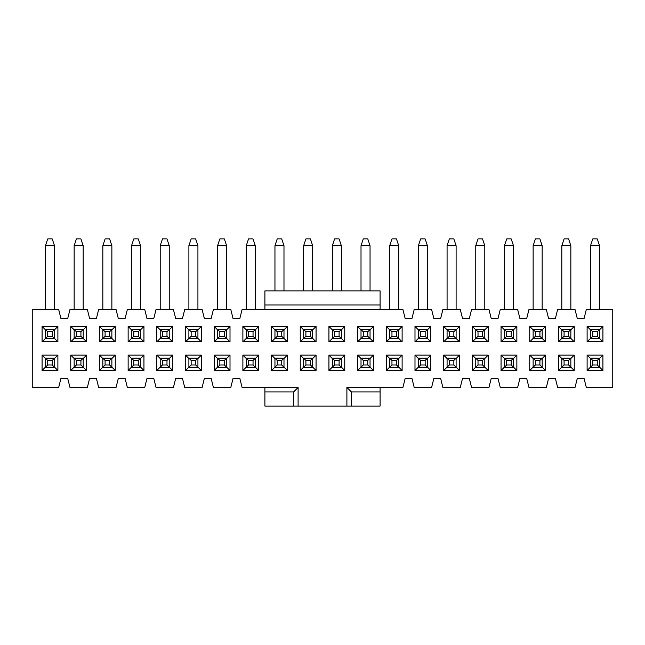 <?xml version="1.0" encoding="UTF-8"?>
<svg xmlns="http://www.w3.org/2000/svg" width="645" height="645" viewBox="0 0 645 645"><rect width="100%" height="100%" fill="white"/><g stroke="black" fill="none" stroke-linecap="round" stroke-linejoin="round"><path stroke-width="0.97" d="M264.901 387.435L242.085 387.435L239.827 378.405L233.055 378.405L230.797 387.435L213.398 387.435L211.141 378.405L204.368 378.405L202.111 387.435L184.72 387.435L182.454 378.405L175.682 378.405L173.424 387.435L156.034 387.435L153.768 378.405L146.995 378.405L144.738 387.435L127.347 387.435L125.082 378.405L118.309 378.405L116.052 387.435L98.661 387.435L96.395 378.405L89.623 378.405L87.365 387.435L69.974 387.435L67.709 378.405L60.936 378.405L58.679 387.435L32.25 387.435L32.25 309.511L58.679 309.511L60.936 318.549L67.709 318.549L69.974 309.511L87.365 309.511L89.623 318.549L96.395 318.549L98.661 309.511L116.052 309.511L118.309 318.549L125.082 318.549L127.347 309.511L144.738 309.511L146.995 318.549L153.768 318.549L156.034 309.511L173.424 309.511L175.682 318.549L182.454 318.549L184.72 309.511L202.111 309.511L204.368 318.549L211.141 318.549L213.398 309.511L230.797 309.511L233.055 318.549L239.827 318.549L242.085 309.511L264.901 309.511L264.901 290.879L380.099 290.879L380.099 309.511L402.915 309.511L405.173 318.549L411.945 318.549L414.203 309.511L431.602 309.511L433.859 318.549L440.632 318.549L442.889 309.511L460.28 309.511L462.546 318.549L469.318 318.549L471.576 309.511L488.966 309.511L491.232 318.549L498.004 318.549L500.262 309.511L517.653 309.511L519.918 318.549L526.691 318.549L528.948 309.511L546.339 309.511L548.605 318.549L555.377 318.549L557.635 309.511L575.026 309.511L577.291 318.549L584.064 318.549L586.321 309.511L612.75 309.511L612.75 387.435L586.321 387.435L584.064 378.405L577.291 378.405L575.026 387.435L557.635 387.435L555.377 378.405L548.605 378.405L546.339 387.435L528.948 387.435L526.691 378.405L519.918 378.405L517.653 387.435L500.262 387.435L498.004 378.405L491.232 378.405L488.966 387.435L471.576 387.435L469.318 378.405L462.546 378.405L460.28 387.435L442.889 387.435L440.632 378.405L433.859 378.405L431.602 387.435L414.203 387.435L411.945 378.405L405.173 378.405L402.915 387.435L380.099 387.435L380.099 406.076L264.901 406.076L264.901 387.435L298.103 387.435L298.103 406.076M57.889 341.81L42.078 341.81L42.078 326.451L57.889 326.451L57.889 341.81L54.502 338.423M86.575 341.81L70.765 341.81L70.765 326.451L86.575 326.451L86.575 341.81L83.189 338.423M115.262 341.81L99.451 341.81L99.451 326.451L115.262 326.451L115.262 341.81L111.867 338.423M143.948 341.81L128.137 341.81L128.137 326.451L143.948 326.451L143.948 341.81L140.554 338.423M172.634 341.81L156.824 341.81L156.824 326.451L172.634 326.451L172.634 341.81L169.24 338.423M201.321 341.81L185.51 341.81L185.51 326.451L201.321 326.451L201.321 341.81L197.926 338.423M230.007 341.81L214.196 341.81L214.196 326.451L230.007 326.451L230.007 341.81L226.613 338.423M258.693 341.81L242.883 341.81L242.883 326.451L258.693 326.451L258.693 341.81L255.299 338.423M287.38 341.81L271.561 341.81L271.561 326.451L287.38 326.451L287.38 341.81L283.985 338.423M316.066 341.81L300.248 341.81L300.248 326.451L316.066 326.451L316.066 341.81L312.672 338.423M344.753 341.81L328.934 341.81L328.934 326.451L344.753 326.451L344.753 341.81L341.358 338.423M373.439 341.81L357.62 341.81L357.62 326.451L373.439 326.451L373.439 341.81L370.045 338.423M402.117 341.81L386.307 341.81L386.307 326.451L402.117 326.451L402.117 341.81L398.731 338.423M430.804 341.81L414.993 341.81L414.993 326.451L430.804 326.451L430.804 341.81L427.417 338.423M459.49 341.81L443.679 341.81L443.679 326.451L459.49 326.451L459.49 341.81L456.104 338.423M488.176 341.81L472.366 341.81L472.366 326.451L488.176 326.451L488.176 341.81L484.79 338.423M516.863 341.81L501.052 341.81L501.052 326.451L516.863 326.451L516.863 341.81L513.476 338.423M545.549 341.81L529.738 341.81L529.738 326.451L545.549 326.451L545.549 341.81L542.163 338.423M574.235 341.81L558.425 341.81L558.425 326.451L574.235 326.451L574.235 341.81L570.849 338.423M602.922 341.81L587.111 341.81L587.111 326.451L602.922 326.451L602.922 341.81L599.536 338.423M57.889 370.496L42.078 370.496L42.078 355.137L57.889 355.137L57.889 370.496L54.502 367.11M86.575 370.496L70.765 370.496L70.765 355.137L86.575 355.137L86.575 370.496L83.189 367.11M115.262 370.496L99.451 370.496L99.451 355.137L115.262 355.137L115.262 370.496L111.867 367.11M143.948 370.496L128.137 370.496L128.137 355.137L143.948 355.137L143.948 370.496L140.554 367.11M172.634 370.496L156.824 370.496L156.824 355.137L172.634 355.137L172.634 370.496L169.24 367.11M201.321 370.496L185.51 370.496L185.51 355.137L201.321 355.137L201.321 370.496L197.926 367.11M230.007 370.496L214.196 370.496L214.196 355.137L230.007 355.137L230.007 370.496L226.613 367.11M258.693 370.496L242.883 370.496L242.883 355.137L258.693 355.137L258.693 370.496L255.299 367.11M287.38 370.496L271.561 370.496L271.561 355.137L287.38 355.137L287.38 370.496L283.985 367.11M316.066 370.496L300.248 370.496L300.248 355.137L316.066 355.137L316.066 370.496L312.672 367.11M344.753 370.496L328.934 370.496L328.934 355.137L344.753 355.137L344.753 370.496L341.358 367.11M373.439 370.496L357.62 370.496L357.62 355.137L373.439 355.137L373.439 370.496L370.045 367.11M402.117 370.496L386.307 370.496L386.307 355.137L402.117 355.137L402.117 370.496L398.731 367.11M430.804 370.496L414.993 370.496L414.993 355.137L430.804 355.137L430.804 370.496L427.417 367.11M459.49 370.496L443.679 370.496L443.679 355.137L459.49 355.137L459.49 370.496L456.104 367.11M488.176 370.496L472.366 370.496L472.366 355.137L488.176 355.137L488.176 370.496L484.79 367.11M516.863 370.496L501.052 370.496L501.052 355.137L516.863 355.137L516.863 370.496L513.476 367.11M545.549 370.496L529.738 370.496L529.738 355.137L545.549 355.137L545.549 370.496L542.163 367.11M574.235 370.496L558.425 370.496L558.425 355.137L574.235 355.137L574.235 370.496L570.849 367.11M602.922 370.496L587.111 370.496L587.111 355.137L602.922 355.137L602.922 370.496L599.536 367.11M380.099 391.958L351.412 391.958L351.412 406.076M351.412 391.958L346.897 387.435L380.099 387.435M293.588 406.076L293.588 391.958L264.901 391.958M346.897 387.435L346.897 406.076M298.103 387.435L293.588 391.958M380.099 304.996L264.901 304.996M264.901 309.511L380.099 309.511M590.497 358.523L587.111 355.137M590.497 367.11L587.111 370.496M599.536 358.523L602.922 355.137M561.811 358.523L558.425 355.137M561.811 367.11L558.425 370.496M570.849 358.523L574.235 355.137M533.133 358.523L529.738 355.137M533.133 367.11L529.738 370.496M542.163 358.523L545.549 355.137M504.446 358.523L501.052 355.137M504.446 367.11L501.052 370.496M513.476 358.523L516.863 355.137M475.76 358.523L472.366 355.137M475.76 367.11L472.366 370.496M484.79 358.523L488.176 355.137M447.074 358.523L443.679 355.137M447.074 367.11L443.679 370.496M456.104 358.523L459.49 355.137M418.387 358.523L414.993 355.137M418.387 367.11L414.993 370.496M427.417 358.523L430.804 355.137M389.701 358.523L386.307 355.137M389.701 367.11L386.307 370.496M398.731 358.523L402.117 355.137M361.015 358.523L357.62 355.137M361.015 367.11L357.62 370.496M370.045 358.523L373.439 355.137M332.328 358.523L328.934 355.137M332.328 367.11L328.934 370.496M341.358 358.523L344.753 355.137M303.642 358.523L300.248 355.137M303.642 367.11L300.248 370.496M312.672 358.523L316.066 355.137M274.955 358.523L271.561 355.137M274.955 367.11L271.561 370.496M283.985 358.523L287.38 355.137M246.269 358.523L242.883 355.137M246.269 367.11L242.883 370.496M255.299 358.523L258.693 355.137M217.583 358.523L214.196 355.137M217.583 367.11L214.196 370.496M226.613 358.523L230.007 355.137M188.896 358.523L185.51 355.137M188.896 367.11L185.51 370.496M197.926 358.523L201.321 355.137M160.21 358.523L156.824 355.137M160.21 367.11L156.824 370.496M169.24 358.523L172.634 355.137M131.524 358.523L128.137 355.137M131.524 367.11L128.137 370.496M140.554 358.523L143.948 355.137M102.837 358.523L99.451 355.137M102.837 367.11L99.451 370.496M111.867 358.523L115.262 355.137M74.151 358.523L70.765 355.137M74.151 367.11L70.765 370.496M83.189 358.523L86.575 355.137M45.464 358.523L42.078 355.137M45.464 367.11L42.078 370.496M54.502 358.523L57.889 355.137M590.497 329.845L587.111 326.451M590.497 338.423L587.111 341.81M599.536 329.845L602.922 326.451M561.811 329.845L558.425 326.451M561.811 338.423L558.425 341.81M570.849 329.845L574.235 326.451M533.133 329.845L529.738 326.451M533.133 338.423L529.738 341.81M542.163 329.845L545.549 326.451M504.446 329.845L501.052 326.451M504.446 338.423L501.052 341.81M513.476 329.845L516.863 326.451M475.76 329.845L472.366 326.451M475.76 338.423L472.366 341.81M484.79 329.845L488.176 326.451M447.074 329.845L443.679 326.451M447.074 338.423L443.679 341.81M456.104 329.845L459.49 326.451M418.387 329.845L414.993 326.451M418.387 338.423L414.993 341.81M427.417 329.845L430.804 326.451M389.701 329.845L386.307 326.451M389.701 338.423L386.307 341.81M398.731 329.845L402.117 326.451M361.015 329.845L357.62 326.451M361.015 338.423L357.62 341.81M370.045 329.845L373.439 326.451M332.328 329.845L328.934 326.451M332.328 338.423L328.934 341.81M341.358 329.845L344.753 326.451M303.642 329.845L300.248 326.451M303.642 338.423L300.248 341.81M312.672 329.845L316.066 326.451M274.955 329.845L271.561 326.451M274.955 338.423L271.561 341.81M283.985 329.845L287.38 326.451M246.269 329.845L242.883 326.451M246.269 338.423L242.883 341.81M255.299 329.845L258.693 326.451M217.583 329.845L214.196 326.451M217.583 338.423L214.196 341.81M226.613 329.845L230.007 326.451M188.896 329.845L185.51 326.451M188.896 338.423L185.51 341.81M197.926 329.845L201.321 326.451M160.21 329.845L156.824 326.451M160.21 338.423L156.824 341.81M169.24 329.845L172.634 326.451M131.524 329.845L128.137 326.451M131.524 338.423L128.137 341.81M140.554 329.845L143.948 326.451M102.837 329.845L99.451 326.451M102.837 338.423L99.451 341.81M111.867 329.845L115.262 326.451M74.151 329.845L70.765 326.451M74.151 338.423L70.765 341.81M83.189 329.845L86.575 326.451M45.464 329.845L42.078 326.451M45.464 338.423L42.078 341.81M54.502 329.845L57.889 326.451M45.464 309.511L45.464 245.705L47.722 238.924L52.237 238.924L54.502 245.705L54.502 309.511M74.151 309.511L74.151 245.705L76.408 238.924L80.923 238.924L83.189 245.705L83.189 309.511M102.837 309.511L102.837 245.705L105.095 238.924L109.61 238.924L111.867 245.705L111.867 309.511M131.524 309.511L131.524 245.705L133.781 238.924L138.296 238.924L140.554 245.705L140.554 309.511M160.21 309.511L160.21 245.705L162.467 238.924L166.982 238.924L169.24 245.705L169.24 309.511M188.896 309.511L188.896 245.705L191.154 238.924L195.669 238.924L197.926 245.705L197.926 309.511M217.583 309.511L217.583 245.705L219.84 238.924L224.355 238.924L226.613 245.705L226.613 309.511M246.269 309.511L246.269 245.705L248.527 238.924L253.042 238.924L255.299 245.705L255.299 309.511M274.955 290.879L274.955 245.705L277.213 238.924L281.728 238.924L283.985 245.705L283.985 290.879M303.642 290.879L303.642 245.705L305.899 238.924L310.414 238.924L312.672 245.705L312.672 290.879M332.328 290.879L332.328 245.705L334.586 238.924L339.101 238.924L341.358 245.705L341.358 290.879M361.015 290.879L361.015 245.705L363.272 238.924L367.787 238.924L370.045 245.705L370.045 290.879M389.701 309.511L389.701 245.705L391.958 238.924L396.473 238.924L398.731 245.705L398.731 309.511M418.387 309.511L418.387 245.705L420.645 238.924L425.16 238.924L427.417 245.705L427.417 309.511M447.074 309.511L447.074 245.705L449.331 238.924L453.846 238.924L456.104 245.705L456.104 309.511M475.76 309.511L475.76 245.705L478.018 238.924L482.533 238.924L484.79 245.705L484.79 309.511M504.446 309.511L504.446 245.705L506.704 238.924L511.219 238.924L513.476 245.705L513.476 309.511M533.133 309.511L533.133 245.705L535.39 238.924L539.905 238.924L542.163 245.705L542.163 309.511M561.811 309.511L561.811 245.705L564.077 238.924L568.592 238.924L570.849 245.705L570.849 309.511M590.497 309.511L590.497 245.705L592.763 238.924L597.278 238.924L599.536 245.705L599.536 309.511M54.502 245.705L45.464 245.705M83.189 245.705L74.151 245.705M111.867 245.705L102.837 245.705M140.554 245.705L131.524 245.705M169.24 245.705L160.21 245.705M197.926 245.705L188.896 245.705M226.613 245.705L217.583 245.705M255.299 245.705L246.269 245.705M283.985 245.705L274.955 245.705M312.672 245.705L303.642 245.705M341.358 245.705L332.328 245.705M370.045 245.705L361.015 245.705M398.731 245.705L389.701 245.705M427.417 245.705L418.387 245.705M456.104 245.705L447.074 245.705M484.79 245.705L475.76 245.705M513.476 245.705L504.446 245.705M542.163 245.705L533.133 245.705M570.849 245.705L561.811 245.705M599.536 245.705L590.497 245.705M54.502 338.536L54.502 329.498L45.464 329.498L45.464 338.536L54.502 338.536L52.237 336.279L52.237 331.764L54.502 329.498M83.189 338.536L83.189 329.498L74.151 329.498L74.151 338.536L83.189 338.536L80.923 336.279L80.923 331.764L83.189 329.498M111.867 338.536L111.867 329.498L102.837 329.498L102.837 338.536L111.867 338.536L109.61 336.279L109.61 331.764L111.867 329.498M140.554 338.536L140.554 329.498L131.524 329.498L131.524 338.536L140.554 338.536L138.296 336.279L138.296 331.764L140.554 329.498M169.24 338.536L169.24 329.498L160.21 329.498L160.21 338.536L169.24 338.536L166.982 336.279L166.982 331.764L169.24 329.498M197.926 338.536L197.926 329.498L188.896 329.498L188.896 338.536L197.926 338.536L195.669 336.279L195.669 331.764L197.926 329.498M226.613 338.536L226.613 329.498L217.583 329.498L217.583 338.536L226.613 338.536L224.355 336.279L224.355 331.764L226.613 329.498M255.299 338.536L255.299 329.498L246.269 329.498L246.269 338.536L255.299 338.536L253.042 336.279L253.042 331.764L255.299 329.498M283.985 338.536L283.985 329.498L274.955 329.498L274.955 338.536L283.985 338.536L281.728 336.279L281.728 331.764L283.985 329.498M312.672 338.536L312.672 329.498L303.642 329.498L303.642 338.536L312.672 338.536L310.414 336.279L310.414 331.764L312.672 329.498M341.358 338.536L341.358 329.498L332.328 329.498L332.328 338.536L341.358 338.536L339.101 336.279L339.101 331.764L341.358 329.498M370.045 338.536L370.045 329.498L361.015 329.498L361.015 338.536L370.045 338.536L367.787 336.279L367.787 331.764L370.045 329.498M398.731 338.536L398.731 329.498L389.701 329.498L389.701 338.536L398.731 338.536L396.473 336.279L396.473 331.764L398.731 329.498M427.417 338.536L427.417 329.498L418.387 329.498L418.387 338.536L427.417 338.536L425.16 336.279L425.16 331.764L427.417 329.498M456.104 338.536L456.104 329.498L447.074 329.498L447.074 338.536L456.104 338.536L453.846 336.279L453.846 331.764L456.104 329.498M484.79 338.536L484.79 329.498L475.76 329.498L475.76 338.536L484.79 338.536L482.533 336.279L482.533 331.764L484.79 329.498M513.476 338.536L513.476 329.498L504.446 329.498L504.446 338.536L513.476 338.536L511.219 336.279L511.219 331.764L513.476 329.498M542.163 338.536L542.163 329.498L533.133 329.498L533.133 338.536L542.163 338.536L539.905 336.279L539.905 331.764L542.163 329.498M570.849 338.536L570.849 329.498L561.811 329.498L561.811 338.536L570.849 338.536L568.592 336.279L568.592 331.764L570.849 329.498M599.536 338.536L599.536 329.498L590.497 329.498L590.497 338.536L599.536 338.536L597.278 336.279L597.278 331.764L599.536 329.498M54.502 367.223L54.502 358.185L45.464 358.185L45.464 367.223L54.502 367.223L52.237 364.965L52.237 360.45L54.502 358.185M83.189 367.223L83.189 358.185L74.151 358.185L74.151 367.223L83.189 367.223L80.923 364.965L80.923 360.45L83.189 358.185M111.867 367.223L111.867 358.185L102.837 358.185L102.837 367.223L111.867 367.223L109.61 364.965L109.61 360.45L111.867 358.185M140.554 367.223L140.554 358.185L131.524 358.185L131.524 367.223L140.554 367.223L138.296 364.965L138.296 360.45L140.554 358.185M169.24 367.223L169.24 358.185L160.21 358.185L160.21 367.223L169.24 367.223L166.982 364.965L166.982 360.45L169.24 358.185M197.926 367.223L197.926 358.185L188.896 358.185L188.896 367.223L197.926 367.223L195.669 364.965L195.669 360.45L197.926 358.185M226.613 367.223L226.613 358.185L217.583 358.185L217.583 367.223L226.613 367.223L224.355 364.965L224.355 360.45L226.613 358.185M255.299 367.223L255.299 358.185L246.269 358.185L246.269 367.223L255.299 367.223L253.042 364.965L253.042 360.45L255.299 358.185M283.985 367.223L283.985 358.185L274.955 358.185L274.955 367.223L283.985 367.223L281.728 364.965L281.728 360.45L283.985 358.185M312.672 367.223L312.672 358.185L303.642 358.185L303.642 367.223L312.672 367.223L310.414 364.965L310.414 360.45L312.672 358.185M341.358 367.223L341.358 358.185L332.328 358.185L332.328 367.223L341.358 367.223L339.101 364.965L339.101 360.45L341.358 358.185M370.045 367.223L370.045 358.185L361.015 358.185L361.015 367.223L370.045 367.223L367.787 364.965L367.787 360.45L370.045 358.185M398.731 367.223L398.731 358.185L389.701 358.185L389.701 367.223L398.731 367.223L396.473 364.965L396.473 360.45L398.731 358.185M427.417 367.223L427.417 358.185L418.387 358.185L418.387 367.223L427.417 367.223L425.16 364.965L425.16 360.45L427.417 358.185M456.104 367.223L456.104 358.185L447.074 358.185L447.074 367.223L456.104 367.223L453.846 364.965L453.846 360.45L456.104 358.185M484.79 367.223L484.79 358.185L475.76 358.185L475.76 367.223L484.79 367.223L482.533 364.965L482.533 360.45L484.79 358.185M513.476 367.223L513.476 358.185L504.446 358.185L504.446 367.223L513.476 367.223L511.219 364.965L511.219 360.45L513.476 358.185M542.163 367.223L542.163 358.185L533.133 358.185L533.133 367.223L542.163 367.223L539.905 364.965L539.905 360.45L542.163 358.185M570.849 367.223L570.849 358.185L561.811 358.185L561.811 367.223L570.849 367.223L568.592 364.965L568.592 360.45L570.849 358.185M599.536 367.223L599.536 358.185L590.497 358.185L590.497 367.223L599.536 367.223L597.278 364.965L597.278 360.45L599.536 358.185M45.464 338.536L47.722 336.279L52.237 336.279M45.464 329.498L47.722 331.764L47.722 336.279M52.237 331.764L47.722 331.764M74.151 338.536L76.408 336.279L80.923 336.279M74.151 329.498L76.408 331.764L76.408 336.279M80.923 331.764L76.408 331.764M102.837 338.536L105.095 336.279L109.61 336.279M102.837 329.498L105.095 331.764L105.095 336.279M109.61 331.764L105.095 331.764M131.524 338.536L133.781 336.279L138.296 336.279M131.524 329.498L133.781 331.764L133.781 336.279M138.296 331.764L133.781 331.764M160.21 338.536L162.467 336.279L166.982 336.279M160.21 329.498L162.467 331.764L162.467 336.279M166.982 331.764L162.467 331.764M188.896 338.536L191.154 336.279L195.669 336.279M188.896 329.498L191.154 331.764L191.154 336.279M195.669 331.764L191.154 331.764M217.583 338.536L219.84 336.279L224.355 336.279M217.583 329.498L219.84 331.764L219.84 336.279M224.355 331.764L219.84 331.764M246.269 338.536L248.527 336.279L253.042 336.279M246.269 329.498L248.527 331.764L248.527 336.279M253.042 331.764L248.527 331.764M274.955 338.536L277.213 336.279L281.728 336.279M274.955 329.498L277.213 331.764L277.213 336.279M281.728 331.764L277.213 331.764M303.642 338.536L305.899 336.279L310.414 336.279M303.642 329.498L305.899 331.764L305.899 336.279M310.414 331.764L305.899 331.764M332.328 338.536L334.586 336.279L339.101 336.279M332.328 329.498L334.586 331.764L334.586 336.279M339.101 331.764L334.586 331.764M361.015 338.536L363.272 336.279L367.787 336.279M361.015 329.498L363.272 331.764L363.272 336.279M367.787 331.764L363.272 331.764M389.701 338.536L391.958 336.279L396.473 336.279M389.701 329.498L391.958 331.764L391.958 336.279M396.473 331.764L391.958 331.764M418.387 338.536L420.645 336.279L425.16 336.279M418.387 329.498L420.645 331.764L420.645 336.279M425.16 331.764L420.645 331.764M447.074 338.536L449.331 336.279L453.846 336.279M447.074 329.498L449.331 331.764L449.331 336.279M453.846 331.764L449.331 331.764M475.76 338.536L478.018 336.279L482.533 336.279M475.76 329.498L478.018 331.764L478.018 336.279M482.533 331.764L478.018 331.764M504.446 338.536L506.704 336.279L511.219 336.279M504.446 329.498L506.704 331.764L506.704 336.279M511.219 331.764L506.704 331.764M533.133 338.536L535.39 336.279L539.905 336.279M533.133 329.498L535.39 331.764L535.39 336.279M539.905 331.764L535.39 331.764M561.811 338.536L564.077 336.279L568.592 336.279M561.811 329.498L564.077 331.764L564.077 336.279M568.592 331.764L564.077 331.764M590.497 338.536L592.763 336.279L597.278 336.279M590.497 329.498L592.763 331.764L592.763 336.279M597.278 331.764L592.763 331.764M45.464 367.223L47.722 364.965L52.237 364.965M45.464 358.185L47.722 360.45L47.722 364.965M52.237 360.45L47.722 360.45M74.151 367.223L76.408 364.965L80.923 364.965M74.151 358.185L76.408 360.45L76.408 364.965M80.923 360.45L76.408 360.45M102.837 367.223L105.095 364.965L109.61 364.965M102.837 358.185L105.095 360.45L105.095 364.965M109.61 360.45L105.095 360.45M131.524 367.223L133.781 364.965L138.296 364.965M131.524 358.185L133.781 360.45L133.781 364.965M138.296 360.45L133.781 360.45M160.21 367.223L162.467 364.965L166.982 364.965M160.21 358.185L162.467 360.45L162.467 364.965M166.982 360.45L162.467 360.45M188.896 367.223L191.154 364.965L195.669 364.965M188.896 358.185L191.154 360.45L191.154 364.965M195.669 360.45L191.154 360.45M217.583 367.223L219.84 364.965L224.355 364.965M217.583 358.185L219.84 360.45L219.84 364.965M224.355 360.45L219.84 360.45M246.269 367.223L248.527 364.965L253.042 364.965M246.269 358.185L248.527 360.45L248.527 364.965M253.042 360.45L248.527 360.45M274.955 367.223L277.213 364.965L281.728 364.965M274.955 358.185L277.213 360.45L277.213 364.965M281.728 360.45L277.213 360.45M303.642 367.223L305.899 364.965L310.414 364.965M303.642 358.185L305.899 360.45L305.899 364.965M310.414 360.45L305.899 360.45M332.328 367.223L334.586 364.965L339.101 364.965M332.328 358.185L334.586 360.45L334.586 364.965M339.101 360.45L334.586 360.45M361.015 367.223L363.272 364.965L367.787 364.965M361.015 358.185L363.272 360.45L363.272 364.965M367.787 360.45L363.272 360.45M389.701 367.223L391.958 364.965L396.473 364.965M389.701 358.185L391.958 360.45L391.958 364.965M396.473 360.45L391.958 360.45M418.387 367.223L420.645 364.965L425.16 364.965M418.387 358.185L420.645 360.45L420.645 364.965M425.16 360.45L420.645 360.45M447.074 367.223L449.331 364.965L453.846 364.965M447.074 358.185L449.331 360.45L449.331 364.965M453.846 360.45L449.331 360.45M475.76 367.223L478.018 364.965L482.533 364.965M475.76 358.185L478.018 360.45L478.018 364.965M482.533 360.45L478.018 360.45M504.446 367.223L506.704 364.965L511.219 364.965M504.446 358.185L506.704 360.45L506.704 364.965M511.219 360.45L506.704 360.45M533.133 367.223L535.39 364.965L539.905 364.965M533.133 358.185L535.39 360.45L535.39 364.965M539.905 360.45L535.39 360.45M561.811 367.223L564.077 364.965L568.592 364.965M561.811 358.185L564.077 360.45L564.077 364.965M568.592 360.45L564.077 360.45M590.497 367.223L592.763 364.965L597.278 364.965M590.497 358.185L592.763 360.45L592.763 364.965M597.278 360.45L592.763 360.45"/></g></svg>
